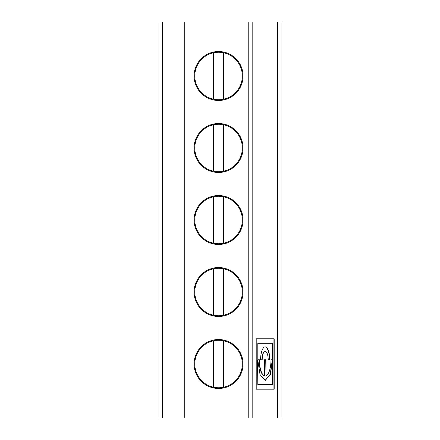 <?xml version="1.0" encoding="UTF-8"?>
<svg xmlns="http://www.w3.org/2000/svg" width="440" height="440" viewBox="0 0 440 440"><rect width="100%" height="100%" fill="white"/><g stroke="black" fill="none" stroke-linecap="round" stroke-linejoin="round"><path stroke-width="0.66" d="M213.521 99.22A23.76 23.76 0 0 1 213.521 52.778L213.521 99.22A23.76 23.76 0 0 0 223.603 99.22L223.603 52.778A23.76 23.76 0 0 1 223.603 99.22M223.603 52.778A23.76 23.76 0 0 0 213.521 52.778M188.007 418L248.771 418L248.771 22L188.007 22L188.007 418L184.256 418L184.256 22L188.007 22M243.04 75.999A24.48 24.48 0 0 1 206.322 97.201A24.48 24.48 0 0 1 206.322 54.802A24.48 24.48 0 0 1 243.04 75.999M243.04 148A24.48 24.48 0 0 1 206.322 169.202A24.48 24.48 0 0 1 206.322 126.797A24.48 24.48 0 0 1 243.04 148M243.04 220A24.48 24.48 0 0 1 206.322 241.203A24.48 24.48 0 0 1 206.322 198.798A24.48 24.48 0 0 1 243.04 220M243.04 292A24.48 24.48 0 0 1 206.322 313.203A24.48 24.48 0 0 1 206.322 270.798A24.48 24.48 0 0 1 243.04 292M243.04 364.001A24.48 24.48 0 0 1 206.322 385.198A24.48 24.48 0 0 1 206.322 342.798A24.48 24.48 0 0 1 243.04 364.001M248.771 22L252.802 22L252.802 418L281.919 418L281.919 22L277.602 22L277.602 418M252.802 22L277.602 22M274.192 389.197L274.192 338.805L256.212 338.805L256.212 389.197L274.192 389.197M162.459 22L162.459 418L158.081 418L158.081 22L184.256 22M257.538 360.289L257.807 384.714L257.538 360.289M257.807 384.714L272.596 384.714L272.596 343.283L257.807 343.283L257.807 359.766L259.402 359.766A16.236 5.797 90 0 0 264.402 375.848L264.402 359.766L265.997 359.766L265.997 375.848A16.236 5.797 90 0 0 270.996 359.766L272.322 359.766L270.215 374.253L265.067 380.479M270.996 359.766L272.591 359.766L270.43 374.407L265.199 380.485L260.024 374.556L257.807 360.289M213.521 315.222A23.76 23.76 0 0 0 223.603 315.222L223.603 268.78A23.76 23.76 0 0 0 213.521 268.78L213.521 315.222A23.76 23.76 0 0 1 213.521 268.78M223.603 268.78A23.76 23.76 0 0 1 223.603 315.222M213.521 243.221A23.76 23.76 0 0 0 223.603 243.221L223.603 196.779A23.76 23.76 0 0 0 213.521 196.779L213.521 243.221A23.76 23.76 0 0 1 213.521 196.779M223.603 196.779A23.76 23.76 0 0 1 223.603 243.221M223.603 171.221L223.603 124.779A23.76 23.76 0 0 1 223.603 171.221A23.76 23.76 0 0 1 194.799 148A23.76 23.76 0 0 1 213.521 124.779L213.521 171.221M223.603 124.779A23.76 23.76 0 0 0 213.521 124.779M252.802 418L248.771 418M162.459 418L184.256 418M213.521 387.222A23.76 23.76 0 0 1 213.521 340.78L213.521 387.222A23.76 23.76 0 0 0 223.603 387.222L223.603 340.78A23.76 23.76 0 0 0 213.521 340.78M257.807 359.766L257.807 343.283M265.067 351.373A8.399 2.998 90 0 0 264.93 351.368A8.399 2.998 90 0 0 261.932 359.766L260.601 359.766A12.876 4.598 -90 0 1 265.199 346.885A12.876 4.598 -90 0 1 269.797 359.766L268.197 359.766A8.399 2.998 90 0 0 265.199 351.368A8.399 2.998 90 0 0 262.202 359.766L260.601 359.766M256.212 389.197L273.928 389.197L273.928 338.805L256.212 338.805M264.402 359.766L265.727 359.766L265.997 375.848M259.138 359.766A16.236 5.797 90 0 0 264.132 375.848L264.402 375.848M265.067 346.891A12.876 4.598 -90 0 1 269.528 359.766L268.197 359.766M223.603 340.78A23.76 23.76 0 0 1 223.603 387.222"/></g></svg>
